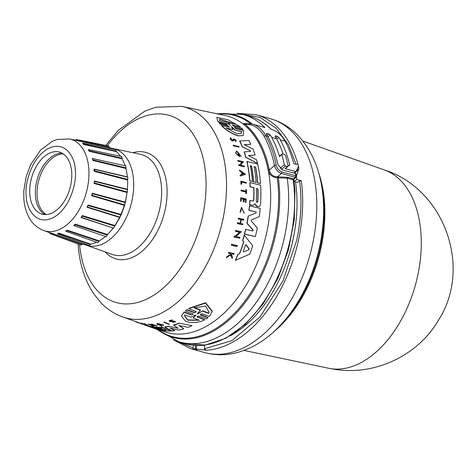 <?xml version="1.0" encoding="UTF-8"?>
<svg xmlns="http://www.w3.org/2000/svg" width="476" height="476" viewBox="0 0 476 476"><rect width="100%" height="100%" fill="white"/><g stroke="black" fill="none" stroke-linecap="round" stroke-linejoin="round"><path stroke-width="0.71" d="M331.772 368.793A103.227 80.861 97.2 0 0 336.883 369.65L328.577 368.251A103.09 63.653 -74.3 0 0 331.772 368.793A103.09 63.653 -74.3 0 0 420.945 233.27A103.09 63.653 -74.3 0 0 384.358 169.944L302.897 141.075M296.435 176.536A121.457 74.994 105.7 0 1 296.875 179.5L301.29 180.743L299.553 180.999C302.105 199.968 301.1 219.906 296.554 240.796L282.976 280.84L260.116 316.826L231.883 340.632L204.252 348.825L206.37 350.235L195.172 348.944A121.457 74.994 105.7 0 1 192.816 348.706L197.225 349.949A121.457 74.994 105.7 0 1 190.465 348.575L204.585 352.549A121.457 74.994 105.7 0 0 312.375 245.128A121.457 74.994 105.7 0 0 316.403 194.25A121.457 74.994 105.7 0 0 270.362 118.708C280.876 121.749 290.045 127.294 297.881 135.345C310.025 148.226 317.879 164.72 321.449 184.813L321.449 184.813A115.65 71.406 105.7 0 1 323.246 199.212A115.65 71.406 105.7 0 1 319.414 247.663A115.65 71.406 105.7 0 1 282.643 322.77L282.643 322.77C269.124 338.055 253.827 348.033 236.745 352.698C225.862 355.483 215.146 355.435 204.585 352.549M216.532 113.687L242.57 114.424A118.066 72.899 105.7 0 1 264.864 127.532L263.579 127.211M264.989 127.61L258.962 125.914M295.465 181.856A114.222 70.525 105.7 0 1 296.643 192.477A114.222 70.525 105.7 0 1 229.67 336.115M293.192 179.803L293.472 178.875L293.192 179.803L293.793 179.732L296.024 177.322L295.239 177.358L295.763 175.805L296.423 176.197L296.024 177.322M266.251 133.869L266.655 133.369L266.251 133.869A49.575 30.607 -74.3 0 1 267.726 136.309L265.852 135.785A122.695 75.755 105.7 0 1 276.205 165.172L274.485 165.505L269.339 170.057C270.249 174.341 272.885 176.59 277.24 176.804L287.54 177.304L287.23 178.22A118.066 72.899 105.7 0 1 288.289 188.115A118.066 72.899 105.7 0 1 256.064 302.665A118.066 72.899 105.7 0 1 178.637 341.714L184.45 343.488A118.203 72.983 105.7 0 0 261.967 304.396A118.203 72.983 105.7 0 0 294.227 189.716A118.203 72.983 105.7 0 0 293.168 179.797L287.23 178.22L277.246 177.75C272.308 177.346 269.339 174.847 268.345 170.265A112.39 69.395 -74.3 0 0 244.152 124.771L244.991 124.266C253.119 124.105 259.539 128.157 264.234 136.416C268.857 144.877 272.272 154.575 274.485 165.505C275.598 169.444 277.883 172.092 281.346 173.448L295.239 177.358L293.115 179M186.997 309.602L185.438 311.018L186.997 309.602L194.392 312.387L196.183 311.839M186.907 309.912L194.309 312.696L196.261 311.869L195.987 311.387L188.799 308.668L188.889 308.353L205.584 302.748L212.32 311.209L209.357 316.439L202.169 313.726L200.218 314.559L200.497 315.023L207.893 317.807L206.429 318.884L199.033 316.112L197.1 316.837L204.579 319.961C198.379 322.817 192.06 323.281 185.616 321.354L181.457 316.005L183.998 312.286L191.191 314.969L193.083 314.166M200.289 314.398L207.976 317.498L207.893 317.807M197.177 316.683L204.662 319.664L204.579 319.961M181.457 316.005L184.081 311.988L191.275 314.672M178.208 328.285L173.585 325.078A111.021 68.55 -74.3 0 0 179.024 323.156L191.965 325.721A111.973 69.133 105.7 0 1 188.21 327.315L178.881 325.507L183.903 328.803A111.973 69.133 105.7 0 1 178.714 330.1L169.837 327.988L174.805 330.713A111.973 69.133 105.7 0 1 171.979 330.963L164.738 327.161A111.265 68.699 -74.3 0 0 169.135 326.441L177.566 328.101L169.135 326.441M179.535 325.638L183.903 328.803M170.741 328.208L174.805 330.713M164.738 327.161L164.809 326.917A111.021 68.55 -74.3 0 0 169.2 326.191M142.645 324.025L144.823 324.799A111.021 68.55 -74.3 0 0 146.709 325.417L147.792 325.798M155.961 327.976A111.265 68.699 -74.3 0 0 161.525 328.488M147.744 325.971L147.81 325.733A111.021 68.55 -74.3 0 0 161.584 327.19L171.503 330.993A111.973 69.133 105.7 0 1 157.734 329.517L155.093 328.577A111.783 69.02 -74.3 0 0 166.065 330.1L164.595 329.582A111.681 68.955 105.7 0 1 153.623 328.059L151.279 327.226A111.515 68.853 -74.3 0 0 162.251 328.743L161.072 328.327A111.432 68.806 105.7 0 1 150.101 326.81L147.744 325.971A111.265 68.699 -74.3 0 0 161.519 327.434L171.503 330.993M157.961 329.005A111.539 68.865 -74.3 0 0 165.339 329.844M158.014 323.519L157.949 323.763A110.652 68.318 105.7 0 1 157.056 323.9L156.628 323.972L157.128 323.656A110.402 68.169 -74.3 0 0 158.014 323.519L163.696 325.007L159.888 325.59L160.013 325.096L162.37 325.066M159.127 324.4L159.055 324.65A110.795 68.407 -74.3 0 1 157.996 324.787L158.062 324.537A110.545 68.258 -74.3 0 0 159.127 324.4L159.573 324.834A110.831 68.431 105.7 0 1 157.734 325.06L157.128 323.656M151.802 325.251L153.706 326.191A111.015 68.544 105.7 0 1 153.213 326.167L148.078 324.079A110.402 68.169 -74.3 0 0 148.577 324.102L153.552 325.191M149.25 324.34L155.021 325.715L151.326 324.132A110.402 68.169 -74.3 0 0 151.838 324.12L157.032 325.965L150.053 324.888L153.706 326.191M144.186 323.948L144.258 323.704A110.402 68.169 -74.3 0 0 144.859 323.787L147.935 325.554L140.712 323.299A110.652 68.318 -74.3 0 0 141.301 323.43L143.77 324.204A110.777 68.395 -74.3 0 0 145.263 324.471L144.186 323.948A110.652 68.318 -74.3 0 0 144.793 324.025L147.935 325.554M140.712 323.299L140.777 323.061A110.402 68.169 -74.3 0 0 141.366 323.192L143.835 323.966A110.527 68.246 -74.3 0 0 144.466 324.085M169.04 320.782L172.086 319.848L169.045 320.782L169.664 321.419L174.603 321.871L173.21 322.198M170.277 320.949L173.365 320.913L175.513 321.645L172.901 322.472M105.845 145.406L118.215 130.418L144.698 111.223L155.819 107.219L181.981 106.41A109.462 67.586 105.7 0 1 226.177 175.15A109.462 67.586 105.7 0 1 195.499 282.47A109.462 67.586 105.7 0 1 122.754 316.974L136.338 321.788A110.42 68.175 -74.3 0 0 137.713 322.252L142.586 324.239A111.015 68.544 105.7 0 1 142.116 324.091L137.659 322.508A110.7 68.354 -74.3 0 1 136.755 322.198L136.267 322.026A110.67 68.33 -74.3 0 0 137.647 322.49L142.586 324.239M163.774 322.246A110.402 68.169 -74.3 0 0 164.315 322.091L169.438 324.21A111.015 68.544 105.7 0 1 168.891 324.364L163.774 322.246M236.864 246.55L231.271 245.211A110.42 68.175 -74.3 0 0 231.586 244.301L237.369 245.539A111.033 68.556 -74.3 0 1 237.06 246.443L236.864 246.55M252.708 231.044L253.077 230.17L246.895 223.333A111.021 68.55 -74.3 0 0 248.163 216.074L256.237 212.897L256.177 211.999L249.109 210.267A111.265 68.699 -74.3 0 0 249.573 205.84L260.223 208.458A111.973 69.133 105.7 0 1 259.283 216.61L251.37 219.948M256.177 211.999L248.942 210.356A111.021 68.55 -74.3 0 0 249.406 205.929L249.573 205.84M259.283 216.61L251.263 220.001M251.405 219.93L251.245 221.031L257.337 227.897A111.973 69.133 105.7 0 1 255.315 236.62L244.432 234.127A111.021 68.55 -74.3 0 0 245.616 229.319L252.887 230.949L253.256 230.081L247.074 223.244A111.265 68.699 -74.3 0 0 248.335 215.985M254.523 203.93L255.231 203.901L254.523 203.93L253.357 205.21L252.119 205.358L249.513 204.71A111.021 68.55 -74.3 0 0 249.817 200.426L252.97 201.074L253.767 200.331A111.515 68.853 -74.3 0 0 253.904 187.627L250.174 186.711A111.265 68.699 -74.3 0 0 249.989 182.576L260.622 185.2A111.973 69.133 105.7 0 1 260.521 204.662L259.408 206.602L258.254 206.745L257.04 206.441L255.231 203.901L255.826 205.239M252.804 201.158L253.601 200.42A111.265 68.699 -74.3 0 0 253.744 187.717L250.013 186.794A111.021 68.55 -74.3 0 0 249.829 182.659L249.989 182.576M259.408 206.608L256.873 206.53L255.666 205.329M239.487 253.72A111.104 68.598 -74.3 0 0 243.611 241.82L242.623 240.547A111.021 68.55 -74.3 0 0 244.176 235.079L252.714 245.687A111.973 69.133 105.7 0 1 249.835 254.119L235.543 260.295A111.265 68.699 -74.3 0 0 238.006 254.351L239.69 253.637A111.348 68.752 -74.3 0 0 243.801 241.719L242.623 240.547M249.835 254.119L235.322 260.408A111.021 68.55 -74.3 0 0 237.798 254.464L238.006 254.351M234.894 236.298L239.511 232.324L235.477 231.348A110.42 68.175 -74.3 0 0 235.703 230.479L241.451 231.735L236.013 236.423L239.928 237.369A111.033 68.556 105.7 0 1 239.678 238.25L234.097 236.905A110.67 68.33 -74.3 0 0 234.359 236.025L235.084 236.203L239.511 232.324M239.678 238.25L233.912 237.006A110.42 68.175 -74.3 0 0 234.168 236.126L234.359 236.025M237.31 223.601L237.488 223.506A110.67 68.33 -74.3 0 0 237.661 222.667L237.488 222.756A110.42 68.175 -74.3 0 1 237.31 223.601L242.772 224.797A111.015 68.544 105.7 0 0 242.944 223.952L240.594 223.381A110.86 68.449 105.7 0 0 241.326 219.614L243.682 220.192L241.154 219.704M240.13 223.268A110.593 68.282 -74.3 0 0 240.838 219.626L238.226 218.99A110.42 68.175 -74.3 0 0 238.375 218.163L243.831 219.359A111.015 68.544 -74.3 0 1 243.682 220.192M240.559 201.199L240.725 201.11A110.67 68.33 -74.3 0 0 240.951 197.724L240.785 197.808A110.42 68.175 -74.3 0 1 240.559 201.199L241.189 201.229A110.7 68.348 105.7 0 0 241.374 198.546L243.516 199.069A110.843 68.437 105.7 0 1 243.331 201.753L243.98 201.913L243.171 201.842A110.593 68.282 -74.3 0 0 243.355 199.158L241.213 198.629M243.98 201.913A110.884 68.467 -74.3 0 0 244.164 199.23L245.735 199.617A110.985 68.526 105.7 0 1 245.551 202.3L245.83 202.496L245.384 202.383A110.741 68.377 -74.3 0 0 245.568 199.7L243.998 199.313M226.588 257.599L226.368 257.712A110.42 68.175 -74.3 0 0 226.778 256.766L230.491 254.38L230.194 253.553L228.307 253.107A110.42 68.175 -74.3 0 0 228.593 252.393L234.132 253.541A111.015 68.544 105.7 0 1 233.853 254.255L231.794 253.767A110.884 68.461 105.7 0 1 231.485 254.529L232.508 257.51A111.015 68.544 105.7 0 1 232.115 258.432L230.896 254.809L226.588 257.599A110.67 68.33 -74.3 0 0 226.998 256.653L230.705 254.273L230.194 253.553M233.853 254.255L231.58 253.881M232.115 258.432L230.681 254.922M244.319 213.212L241.606 208.066L240.582 211.927L240.094 212.26L241.38 207.405L244.319 213.212L243.771 212.766L241.945 207.976M240.094 212.26L241.38 207.405M246.425 193.548L245.818 193.524A110.741 68.377 -74.3 0 0 245.842 192.06L241.023 190.876A110.42 68.175 -74.3 0 0 241.029 190.12L246.015 191.221A110.985 68.526 -74.3 0 0 246.015 189.668L246.461 189.775A111.015 68.544 105.7 0 1 246.425 193.548L245.985 193.44A110.985 68.526 -74.3 0 0 246.009 191.977L241.183 190.793A110.67 68.33 -74.3 0 0 241.195 190.037M245.854 191.185A110.741 68.377 -74.3 0 0 245.854 189.751L246.015 189.668M241.635 184.254L240.957 184.206A110.42 68.175 -74.3 0 0 240.826 181.213L246.253 182.427A111.015 68.544 105.7 0 1 246.288 183.171L241.546 182.005A110.7 68.354 -74.3 0 1 241.635 184.254L240.957 184.206M246.288 183.171L241.386 182.088M255.445 167.094L254.047 166.618A111.681 68.955 105.7 0 1 256.142 182.415L253.637 181.802A111.515 68.853 -74.3 0 0 251.542 166.005L250.293 165.696A111.432 68.806 105.7 0 1 252.387 181.493L249.716 180.957A111.021 68.55 -74.3 0 0 246.818 161.453L257.623 163.988A111.973 69.133 105.7 0 1 260.515 183.492L257.54 182.885A111.539 68.865 -74.3 0 0 255.445 167.094L253.886 166.707M253.476 181.886A111.265 68.699 -74.3 0 0 251.382 166.088L250.132 165.785M233.537 140.628L232.526 140.985C230.283 139.783 229.628 138.76 230.568 137.909M232.258 140.408L233.056 140.111L233.341 139.135C235.43 139.075 236.292 139.873 235.929 141.533L234.085 139.432L233.71 140.539L232.704 140.896C230.455 139.694 229.807 138.665 230.747 137.814L230.295 137.981M232.437 140.319L233.056 140.111L232.437 140.319L230.747 137.814M253.518 205.126L252.28 205.269L249.68 204.626A111.265 68.699 -74.3 0 0 249.983 200.336M234.454 127.395L235.953 128.752L243.724 130.608L243.23 135.624L237.923 135.862C231.378 133.583 225.826 130.103 221.28 125.402L229.254 127.151L228.099 125.801L220.09 123.897L219.025 122.731L220.09 123.897M243.23 135.624L238.107 135.767C231.568 133.488 226.023 130.002 221.477 125.301M171.425 321.074L170.206 321.211L169.819 320.812L172.014 320.11M184.081 311.988L183.998 312.286M243.587 251.982L243.254 251.429A111.515 68.853 -74.3 0 0 245.455 245.021L246.086 244.718L249.18 248.883L248.888 249.739L243.587 251.982M257.819 201.592L256.98 202.365L256.255 201.205A111.681 68.955 -74.3 0 0 256.427 189.014L256.766 188.323L257.992 189.4A111.783 69.02 105.7 0 1 257.819 201.592L257.653 201.681A111.533 68.865 -74.3 0 0 257.831 189.484L257.082 188.383M257.415 202.318L256.98 202.365M256.82 202.455L257.653 201.681M240.791 133.691L241.927 131.685L240.892 133.637L236.834 133.732L226.219 127.925L232.984 129.543L231.324 126.604M228.51 122.689L230.396 125.426L226.273 122.165L219.495 120.571L219.799 119L235.293 124.284L228.51 122.689L230.396 125.426M199.39 320.283L187.758 320.205L184.474 315.778L184.837 314.88L191.108 317.212L195.344 315.064L195.928 315.279L193.119 317.956L199.39 320.283M184.515 315.63L187.836 319.926L198.974 320.128M197.998 313.743L197.403 313.863L197.403 313.517L200.348 310.269L194.119 307.895L205.62 306.05L209.083 312.238L208.637 313.422L202.407 311.048L197.998 313.743L198.087 313.434L197.486 313.553M111.408 148.298A50.194 30.994 105.7 0 1 113.27 148.595A50.194 30.994 105.7 0 1 133.536 180.118A50.194 30.994 105.7 0 1 119.47 229.331A50.194 30.994 105.7 0 1 86.114 245.152A50.194 30.994 105.7 0 1 84.365 244.438M113.455 227.885L110.938 230.777M120.202 217.11L114.716 226.243M124.801 204.841L121.035 215.342M126.973 192.887L125.355 202.675M82.021 244.384L81.027 245.051L50.17 233.722L50.849 233.323L49.433 232.58L82.021 244.384L82.39 244.111A50.194 30.994 105.7 0 0 86.578 244.557M57.56 233.454L59.107 233.21L58.774 233.561L90.333 244.551L90.666 244.158A50.194 30.994 105.7 0 0 96.598 242.236M65.813 231.086L67.294 230.164L67.015 230.61L98.948 241.38L99.222 240.892A50.194 30.994 105.7 0 0 105.428 236.435M90.779 231.407L73.661 225.582L75.214 224.148L75 224.654L107.284 235.079L107.487 234.525A50.194 30.994 105.7 0 0 113.133 227.998L81.39 217.371M113.133 227.998L80.974 217.484L82.318 215.574L82.193 216.116L114.775 226.082L114.883 225.505A50.194 30.994 105.7 0 0 119.553 217.383L119.928 217.121L87.417 207.012L88.096 205.561L120.91 214.997L120.922 214.444A50.194 30.994 105.7 0 0 124.29 205.275L124.629 204.888L91.868 195.297L92.308 193.72L125.271 202.592L125.176 202.086A50.194 30.994 105.7 0 0 127.027 192.506L127.306 192.024L94.373 182.986L94.546 181.398L127.556 189.698L127.372 189.287A50.194 30.994 105.7 0 0 127.562 179.934L127.77 179.392L94.766 170.926L94.426 169.129L127.348 176.905A50.194 30.994 105.7 0 0 125.878 168.433L125.991 167.861L93.01 159.942L92.338 158.466L106.814 161.703M87.078 207.286L88.125 205.031L87.078 207.286L119.553 217.383M91.57 195.678L92.249 193.238L91.57 195.678L124.29 205.275M94.129 183.456L94.397 180.993L94.129 183.456L127.027 192.506M127.562 179.934L94.593 171.455L93.76 170.099L94.426 169.129M29.809 194.083A32.225 19.897 105.7 0 1 38.485 162.988A32.225 19.897 105.7 0 1 59.47 152.088A32.225 19.897 105.7 0 1 71.686 172.128A32.225 19.897 105.7 0 1 63.011 203.228A32.225 19.897 105.7 0 1 42.025 214.129A32.225 19.897 105.7 0 1 29.809 194.083M62.195 153.218A32.225 19.897 -74.3 0 0 35.438 195.666A32.225 19.897 -74.3 0 0 44.934 214.581M63.362 153.956A31.886 19.689 -74.3 0 0 37.14 195.969A31.886 19.689 -74.3 0 0 46.315 214.563M270.362 118.708L256.243 114.734A121.457 74.994 105.7 0 1 298.958 168.284L296.375 176.174M296.875 179.5L294.025 181.362M294.037 181.451L297.405 182.403L299.553 180.999M298.958 168.284L297.655 170.432L295.56 172.133L295.096 173.431M192.816 348.706L193.565 345.302M204.252 348.825L204.757 345.552L202.633 345.338M296.423 176.197L296.078 174.127L295.376 173.508L282.423 169.867L277.853 164.571A122.695 75.755 105.7 0 0 267.726 136.309M271.493 129.436A49.575 30.607 105.7 0 1 284.999 141.17A122.695 75.755 105.7 0 1 293.632 163.185L294.352 163.946L297.97 164.494A122.695 75.755 105.7 0 1 298.494 166.517L296.114 171.271L293.698 173.038M276.205 165.172C277.103 168.51 278.99 170.753 281.869 171.895L281.346 173.448L277.591 176.769L277.621 177.726M283.137 153.998A122.695 75.755 -74.3 0 0 276.55 138.79A49.575 30.607 -74.3 0 0 275.068 136.35L275.473 135.85L277.353 136.374L278.823 137.409A49.575 30.607 105.7 0 1 280.305 139.849A122.695 75.755 105.7 0 1 289.729 165.005L289.033 165.767L288.004 165.481M289.592 165.684L289.033 165.767M266.191 133.774L266.655 133.369L268.72 133.946L270.19 134.982A49.575 30.607 105.7 0 1 271.671 137.421A122.695 75.755 105.7 0 1 279.495 156.544L281.786 154.516A126.414 78.052 105.7 0 1 284.309 164.702L280.078 168.439M280.138 155.825L279.495 156.544M281.518 169.498L285.457 166.017L287.331 166.546L285.035 168.581L285.6 168.486L287.903 166.457L287.331 166.546L288.063 165.755A126.414 78.052 105.7 0 0 285.54 155.575L284.309 154.325L282.429 153.802L279.59 155.896M285.035 168.581L295.429 171.503L296.114 171.271M275.068 136.35L275.473 135.85L275.009 136.255M242.57 114.424L248.454 115.942A118.203 72.983 105.7 0 1 270.963 129.246L271.082 129.323M243.926 123.522L252.209 124.016A49.575 30.607 105.7 0 1 265.852 135.785A1.238 0.827 151.3 0 0 264.234 136.416M243.98 123.516L244.991 124.266A113.133 69.853 -74.3 0 1 269.339 170.057L268.345 170.265M285.457 166.017L284.309 164.702M282.429 153.802L281.786 154.516M243.825 123.474L244.152 124.771M239.125 147.114L233.401 145.846A110.402 68.169 -74.3 0 0 233.157 145.234L238.881 146.501A111.015 68.544 105.7 0 1 239.125 147.114L233.401 145.846M232.877 140.2L233.163 139.23M235.757 141.628L235.436 140.92M241.885 174.561A110.527 68.246 -74.3 0 0 241.635 172.401L239.618 170.92A110.402 68.169 -74.3 0 0 239.499 170.051L245.568 174.311L240.184 176.043A110.402 68.169 -74.3 0 0 240.1 175.156L242.046 174.508A110.777 68.395 -74.3 0 0 241.796 172.318L239.779 170.836A110.652 68.318 -74.3 0 0 239.666 169.968M239.392 165.023L241.951 162.132L237.935 161.144A110.402 68.169 -74.3 0 0 237.792 160.471L243.492 161.751L240.475 165.166L244.372 166.124A111.015 68.544 105.7 0 1 244.491 166.808L238.958 165.446A110.652 68.318 -74.3 0 0 238.833 164.761L239.553 164.94L242.111 162.048L237.935 161.144M244.491 166.808L238.791 165.529A110.402 68.169 -74.3 0 0 238.672 164.851L238.833 164.761M238.601 155.45A110.545 68.258 -74.3 0 0 238.286 154.343L239.011 154.397A110.831 68.431 105.7 0 1 239.648 156.699L236.06 153.724A110.402 68.169 -74.3 0 0 235.739 152.629L236.554 150.957L241.231 156.485L237.583 151.784M241.231 156.485L240.332 155.735M250.221 150.666L242.266 146.917A111.021 68.55 -74.3 0 0 239.63 141.033L248.871 140.414A111.973 69.133 105.7 0 1 250.852 144.282L244.218 144.71L252.923 148.976A111.973 69.133 105.7 0 1 255.118 154.974L248.514 155.569L256.558 159.763A111.973 69.133 105.7 0 1 257.48 163.369L245.931 157.247A111.265 68.699 -74.3 0 0 244.301 151.892L250.495 151.416L250.221 150.666L242.439 146.828A111.265 68.699 -74.3 0 0 239.809 140.938M250.852 144.282L244.045 144.805M255.118 154.974L248.347 155.658M257.48 163.369L245.771 157.336A111.021 68.55 -74.3 0 0 244.134 151.981L244.301 151.892M229.051 127.259L227.891 125.908L219.888 124.004M226.838 124.742L225.588 123.451L217.788 121.606L216.782 117.37L227.909 119.72L240.315 126.771L232.3 125.039L240.315 126.771M242.611 129.407L234.603 127.503L242.611 129.407M233.573 145.757A110.652 68.318 -74.3 0 0 233.329 145.144M241.118 184.123A110.67 68.33 -74.3 0 0 240.987 181.13M228.307 253.107L228.516 252.994A110.67 68.33 -74.3 0 0 228.801 252.28M230.408 253.44L228.516 252.994M233.71 140.539L233.276 140.956M245.997 202.407A111.015 68.544 -74.3 0 0 246.217 199.016L240.951 197.724M241.189 201.229L240.725 201.11M238.226 218.99L238.399 218.9A110.67 68.33 -74.3 0 0 238.547 218.067M240.838 219.626L238.399 218.9M237.661 222.667L240.279 223.303A110.843 68.437 -74.3 0 0 241.011 219.537M242.772 224.797L237.488 223.506M240.184 176.043L240.344 175.959A110.652 68.318 -74.3 0 0 240.261 175.073M245.568 174.311L240.344 175.959M238.101 161.061A110.652 68.318 -74.3 0 0 237.952 160.382M235.477 231.348L235.662 231.253A110.67 68.33 -74.3 0 0 235.888 230.384M239.696 232.228L235.662 231.253M235.739 152.629L235.906 152.54A110.652 68.318 105.7 0 1 236.233 153.641L236.06 153.724M239.648 156.699L236.233 153.641M240.499 155.652L237.256 151.814L238.827 155.575A110.795 68.407 -74.3 0 0 238.458 154.26M235.906 152.54L236.554 150.957M242.814 240.445A111.265 68.699 -74.3 0 0 244.361 234.983M256.142 182.415L253.637 181.802M257.54 182.885L257.7 182.802A111.783 69.02 -74.3 0 0 255.612 167.005M260.515 183.492L257.7 182.802M249.716 180.957L249.876 180.874A111.265 68.699 -74.3 0 0 246.979 161.37M252.387 181.493L249.876 180.874M253.381 201.027L252.97 201.074M244.432 234.127L244.61 234.031A111.265 68.699 -74.3 0 0 245.794 229.224M255.315 236.62L244.61 234.031M229.61 127.151L229.254 127.151M232.169 124.92L233.752 126.223L241.766 128.127L242.814 129.299M217.788 121.606L216.782 117.37M225.588 123.451L217.996 121.493M225.802 123.338L227.391 124.635M219.025 122.731L227.046 124.635M231.271 245.211L231.473 245.104A110.67 68.33 -74.3 0 0 231.782 244.2M237.06 246.443L231.473 245.104M164.315 322.091L169.438 324.21M163.702 322.502A110.652 68.318 -74.3 0 0 164.244 322.347M136.267 322.026A110.67 68.33 -74.3 0 1 135.761 321.841L135.827 321.609M132.025 320.259A110.67 68.33 -74.3 0 0 132.167 320.324L135.821 321.621M171.354 321.336L173.294 321.175L175.436 321.913M148.577 324.102L149.184 324.584M148.012 324.317A110.652 68.318 -74.3 0 0 148.506 324.34M151.838 324.12L156.967 326.209M151.255 324.376A110.652 68.318 -74.3 0 0 151.767 324.358M159.055 324.65L159.573 324.834M157.996 324.787L157.633 324.388L162.542 325.108L159.948 325.34M157.949 323.763L163.625 325.257M156.634 329.196A111.973 69.133 105.7 0 1 154.718 328.571L144.746 325.037A111.265 68.699 -74.3 0 0 146.644 325.655L156.652 329.13M143.984 324.501A111.515 68.853 -74.3 0 0 144.097 324.555L144.032 324.775A111.265 68.699 -74.3 0 0 144.746 325.037M179.024 323.156L191.965 325.721M173.514 325.334A111.265 68.699 -74.3 0 0 178.952 323.424M178.143 328.196L177.494 328.357M191.191 314.969L193.119 314.249L192.84 313.791L185.438 311.018M188.799 308.668L205.489 303.111L212.225 311.542M243.95 173.913L242.349 174.412A110.795 68.413 -74.3 0 0 242.141 172.568L243.95 173.913M231.348 126.765L231.985 126.919L235.156 130.067L241.927 131.685M146.412 325.019L144.186 324.334A110.795 68.413 -74.3 0 0 145.442 324.555L146.412 325.019M197.403 313.863L197.403 313.517M243.789 173.996L241.981 172.657M248.692 249.846L248.984 248.99L245.89 244.819M232.984 129.543L226.023 128.026M241.731 131.787L235.156 130.067M231.985 126.919L234.96 130.168M234.656 124.135L219.692 119.065M196.011 314.981L193.119 317.956M194.208 307.567L200.438 309.941L200.348 310.269M202.407 311.048L198.087 313.434M202.496 310.727L208.726 313.101L208.637 313.422M208.726 313.101L209.119 312.095M109.111 147.03L109.29 147.453L76.945 140.61L76.38 139.539L108.611 145.953L109.111 147.03L75.779 139.962M109.29 147.453A50.194 30.994 105.7 0 1 113.002 149.137M115.852 149.708L116.334 151.106L83.687 144.049L82.86 143.383L82.509 143.49L83.788 144.52L82.681 143.377L83.348 143.139L115.894 149.72M120.499 156.259A50.194 30.994 105.7 0 0 116.418 151.618L116.334 151.106M121.743 156.515L122.088 158.21L89.232 150.773L88.441 149.756M125.093 165.737A50.194 30.994 105.7 0 0 122.076 158.77L122.088 158.21M125.789 165.892L125.991 167.861M127.77 179.392L127.788 177.215L127.348 176.905M127.556 189.698L127.306 192.024M125.271 202.592L124.629 204.888M120.91 214.997L119.928 217.121M114.775 226.082L113.663 227.956M107.284 235.079L106.083 236.661M98.948 241.38L97.782 242.659L66.2 231.437M90.333 244.551L89.191 245.509M125.878 168.433L92.927 160.483L92.338 158.466M122.076 158.77L89.244 151.297L88.274 149.72M76.945 140.61L75.137 140.14L76.38 139.539M89.244 151.297L88.429 149.767L88.958 149.648L88.607 149.756M92.927 160.483L92.63 158.639M94.593 171.455L94.659 169.432M80.974 217.484L82.193 216.116L81.325 217.342M73.661 225.582L74.173 225.707L75 224.654L74.006 225.582M65.646 231.027L67.015 230.61L65.956 231.163M57.721 233.716L58.774 233.561L57.721 233.716L58.012 234.168L89.226 245.521M321.24 183.706A115.65 71.406 105.7 0 1 321.449 184.813L322.05 188.115A110.783 68.401 105.7 0 1 323.769 201.907A110.783 68.401 105.7 0 1 284.874 320.265L282.643 322.77M301.29 180.743A121.457 74.994 105.7 0 1 302.284 190.275A121.457 74.994 105.7 0 1 298.256 241.159A121.457 74.994 105.7 0 1 206.37 350.235M217.52 113.895A115.412 71.257 105.7 0 1 252.345 124.052M278.305 176.703L278.335 177.655A115.412 71.257 105.7 0 1 279.317 186.985A115.412 71.257 105.7 0 1 240.398 308.46A115.412 71.257 105.7 0 1 157.312 329.368M107.356 145.704A97.253 60.047 105.7 0 1 205.757 175.799A97.253 60.047 105.7 0 1 149.809 297.524A97.253 60.047 105.7 0 1 79.557 244.509M75.267 170.253C76.975 179.845 71.341 207.673 53.223 217.657C35.04 226.701 25.966 206.584 26.228 195.963C24.52 186.372 30.155 158.538 48.272 148.554C66.456 139.51 75.529 159.627 75.267 170.253M43.81 230.598C35.807 227.593 31.374 221.513 30.172 219.394C26.495 213.504 24.389 206.632 23.848 198.784L23.8 190.912L26.186 176.566L30.654 164.69L40.573 150.083L52.176 141.378L57.179 139.474L69.585 138.962A47.636 29.411 105.7 0 1 88.816 168.879A47.636 29.411 105.7 0 1 75.464 215.58A47.636 29.411 105.7 0 1 43.81 230.598L49.492 232.609M248.954 116.073A118.203 72.983 105.7 0 1 249.448 116.209A118.203 72.983 105.7 0 1 270.987 129.258M294.251 189.722A118.203 72.983 105.7 0 1 262.425 303.801A118.203 72.983 105.7 0 1 185.438 343.779A118.203 72.983 105.7 0 1 184.944 343.636M318.599 172.639A110.057 67.955 105.7 0 1 324.525 202.502A110.057 67.955 105.7 0 1 273.867 331.677M281.869 171.895L295.763 175.805A122.695 75.755 105.7 0 0 295.376 173.508M181.981 106.41L224.934 115.454A112.384 69.389 105.7 0 1 270.308 186.033A112.384 69.389 105.7 0 1 204.656 327.232A112.384 69.389 105.7 0 1 164.125 331.641L159.133 329.874M158.068 329.606A114.847 70.912 -74.3 0 0 211.118 331.266A114.847 70.912 -74.3 0 0 278.21 186.967A114.847 70.912 -74.3 0 0 277.246 177.75L277.24 176.804M197.469 316.98L197.385 317.278M132.941 152.736A55.299 34.147 105.7 0 1 166.927 186.836A55.299 34.147 105.7 0 1 146.221 247.324A55.299 34.147 105.7 0 1 105.059 251.869M113.27 148.595L140.468 154.325A52.045 32.136 105.7 0 1 161.483 187.008A52.045 32.136 105.7 0 1 146.894 238.036A52.045 32.136 105.7 0 1 112.306 254.44L86.114 245.152M51.212 233.085L82.39 244.111M59.107 233.21L90.666 244.158M67.294 230.164L99.222 240.892M75.214 224.148L107.487 234.525M82.318 215.574L114.883 225.505M88.125 205.031L120.922 214.444M92.249 193.238L125.176 202.086M94.397 180.993L127.372 189.287M240.618 113.96L259.896 117.358L276.169 128.234L288.307 144.674L296.09 164.238M297.304 168.92L297.655 170.432M192.994 347.885L176.733 341.096M162.518 327.524L161.221 325.739M196.749 345.505L196.195 349.069M195.707 345.463L195.172 348.944M284.999 141.17L280.305 139.849M276.55 138.79L271.671 137.421M268.72 133.946L267.167 135.321M268.042 136.88L270.19 134.982M289.729 165.005L288.902 165.731M276.782 139.218L278.823 137.409M293.472 178.875L287.54 177.304M275.901 137.659L277.353 136.374M250.447 123.605A114.847 70.912 -74.3 0 0 218.341 114.067M200.58 314.719L200.497 315.023M194.309 312.696L194.392 312.387M116.418 151.618L83.788 144.52M336.877 369.65C376.558 375.171 418.285 354.9 438.455 320.241C472.579 267.381 444.173 188.859 384.37 169.95M178.637 341.714L156.449 329.142M78.106 243.98L78.171 244.95C79.48 263.704 84.579 279.87 93.469 293.454L100.882 302.671C107.154 309.204 114.448 313.97 122.754 316.974M248.454 115.942L249.448 116.209C257.611 118.53 264.912 122.927 271.344 129.395M293.793 179.732L294.941 190.257L294.323 219.62L288.504 249.686L277.883 278.424L263.168 303.878L245.348 324.329L225.582 338.388L205.15 345.058L184.45 343.488M328.577 368.251L244.015 350.425M256.243 114.734L237.179 113.312M173.46 339.858L190.465 348.575M252.209 124.016L264.085 127.354M296.001 171.414L294.049 173.139M69.585 138.962L75.178 140.14M121.761 156.521L88.958 149.648M125.819 165.898L92.844 158.615M127.788 177.215L94.73 169.438M106.118 236.673L74.173 225.707M57.566 233.627L58.012 234.168M49.712 233.008L50.17 233.722"/></g></svg>
